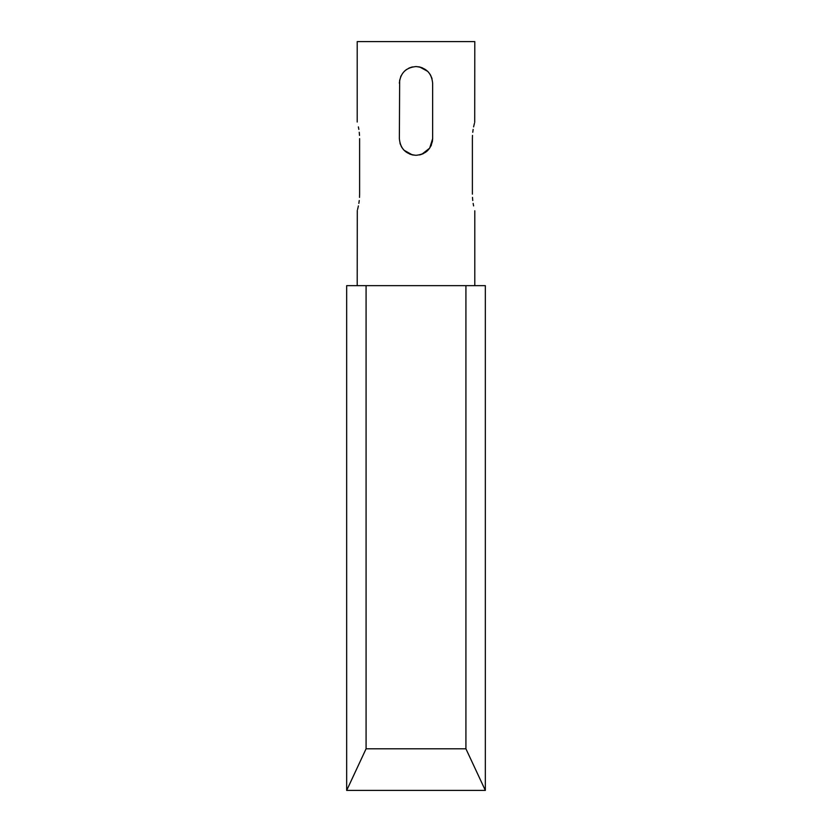 <?xml version="1.0" encoding="UTF-8"?>
<svg xmlns="http://www.w3.org/2000/svg" width="832" height="832" viewBox="0 0 832 832"><rect width="100%" height="100%" fill="white"/><g stroke="black" fill="none" stroke-linecap="round" stroke-linejoin="round"><path stroke-width="1.25" d="M485.337 790.4L346.663 790.4L346.663 285.657L485.337 285.657L485.337 790.4L465.92 748.8L465.92 285.657M366.08 285.657L366.08 748.8L465.92 748.8M366.08 748.8L346.684 790.4M432.338 141.846L432.64 138.663C431.652 148.782 426.109 154.326 416 155.303L412.422 154.918M412.381 154.908L404.05 150.249M402.095 147.815L401.138 146.151M409.594 67.839L410.145 67.621M410.966 67.34L412.61 66.903M419.578 66.955L416 66.56C405.891 67.538 400.338 73.081 399.36 83.2C400.348 73.081 405.891 67.538 416 66.56C426.109 67.538 431.652 73.081 432.64 83.2L432.64 138.663L429.666 148.169L421.855 154.242M409.635 154.045L412.734 154.981M472.389 194.137C475.01 215.602 475.01 215.602 472.389 194.137L472.389 138.663C475.01 117.198 475.01 117.198 472.389 138.663L472.482 135.408M357.209 122.023L357.209 41.6L474.791 41.6L474.708 122.346M474.438 123.323L474.063 124.842M474.042 124.925L473.606 126.901M473.148 129.407L472.753 132.298M472.482 197.382L472.753 200.533M473.148 203.393L473.606 205.899M422.614 153.941L423.488 153.525M425.287 152.474L426.556 151.528M426.608 151.486L427.762 150.446M430.862 146.151L431.361 145.059M432.047 78.79L431.434 76.991M428.854 72.634L427.773 71.448M432.64 138.663C431.662 148.782 426.109 154.336 416 155.303C405.891 154.336 400.348 148.782 399.36 138.663L399.662 80.028M409.386 67.933L408.512 68.338M406.713 69.389L405.444 70.335M405.392 70.377L404.238 71.427M401.138 75.712L400.639 76.814M399.953 143.073L400.566 144.882M403.146 149.24L404.227 150.426M359.518 135.418L359.247 132.267M358.852 129.407L358.394 126.901M359.611 138.663C356.99 117.198 356.99 117.198 359.611 138.663L359.611 194.137C356.99 215.602 356.99 215.602 359.611 194.137L359.518 197.392M357.209 285.657L357.292 210.454M357.562 209.477L357.937 207.958M357.958 207.875L358.394 205.91M358.852 203.393L359.247 200.502M422.365 67.829L419.266 66.882M419.619 66.955L427.69 71.354M429.905 74.058L430.862 75.712M421.034 154.523L419.39 154.96M474.791 285.657L474.791 210.777"/></g></svg>

